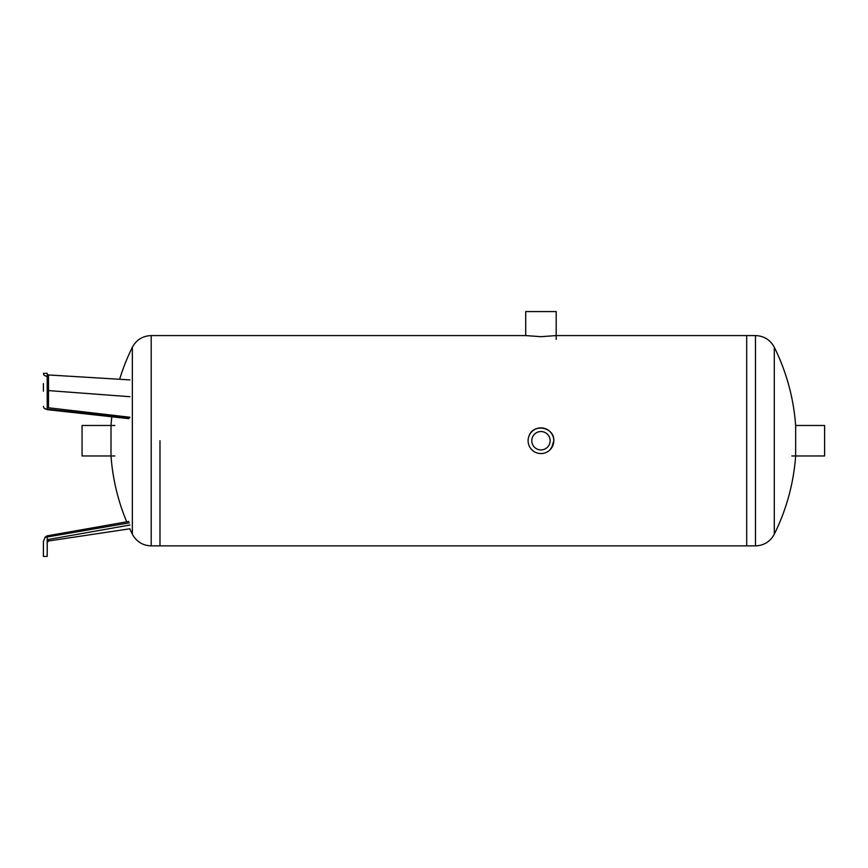 <?xml version="1.0" encoding="UTF-8"?>
<svg xmlns="http://www.w3.org/2000/svg" width="868" height="868" viewBox="0 0 868 868"><rect width="100%" height="100%" fill="white"/><g stroke="black" fill="none" stroke-linecap="round" stroke-linejoin="round"><path stroke-width="1.3" d="M111.82 416.781A210.295 210.295 0 0 0 111.006 425.483L111.006 455.96A210.295 210.295 0 0 0 126.717 521.831M159.983 440.727L159.983 545.874L159.983 440.727M47.208 542.511L48.51 540.992L48.478 539.451L47.208 540.981L48.478 539.451L129.929 525.021M48.51 540.992L129.95 528.764M43.4 543.585L43.4 556.421L47.208 556.421L47.208 535.849L128.822 521.451M129.256 522.872L45.017 537.368L43.4 541.556L45.017 537.368A6.119 6.098 -90 0 1 47.208 535.849M43.4 541.556L43.4 543.043M43.4 556.421L43.4 551.213M43.4 383.58L43.4 391.197M43.4 406.408L43.997 408.09L47.208 409.663L47.208 373.359L43.4 373.359L43.997 375.204L47.208 376.669M47.208 389.83L48.51 390.589L48.478 407.776L129.929 417.248M47.208 406.799L48.478 407.765M129.929 379.902L48.478 374.954L48.51 390.589L129.95 396.709M48.478 374.954L47.208 374.401M47.208 409.663L128.822 418.647M114.826 455.96L82.059 455.96L82.059 425.483L114.826 425.483M550.03 449.808L553.09 444.926M529.089 435.812C533.549 422.998 554.576 427.175 553.795 440.727L551.614 447.888M774.299 347.254L774.299 534.189A210.295 210.295 0 0 0 795.652 455.96L795.652 425.483A210.295 210.295 0 0 0 774.299 347.254C770.231 339.8 763.948 335.905 755.464 335.58L746.686 335.58L746.686 545.874L746.686 335.58L556.193 335.58L540.959 336.686L525.715 335.58L525.715 311.579L556.193 311.579L556.193 339.388M531.769 440.727A9.19 9.19 0 0 1 540.959 431.537A9.19 9.19 0 0 1 550.138 440.727A9.19 9.19 0 0 1 540.959 449.917A9.19 9.19 0 0 1 531.769 440.727M553.795 440.727A12.836 12.836 0 0 0 534.536 429.606A12.836 12.836 0 0 0 534.536 451.848A12.836 12.836 0 0 0 553.795 440.727M795.652 425.483L824.6 425.483L824.6 455.96L791.833 455.96M119.632 379.273A210.295 210.295 0 0 1 132.359 347.254L132.359 534.189C136.428 541.654 142.71 545.549 151.206 545.874L755.464 545.874L755.464 335.58M132.359 347.254C136.428 339.8 142.71 335.905 151.206 335.58L151.206 545.874M45.017 408.904L129.256 418.116M129.777 528.786A210.295 210.295 0 0 0 132.359 534.189M151.206 335.58L525.715 335.58M774.299 534.189C770.231 541.654 763.948 545.549 755.464 545.874"/></g></svg>
